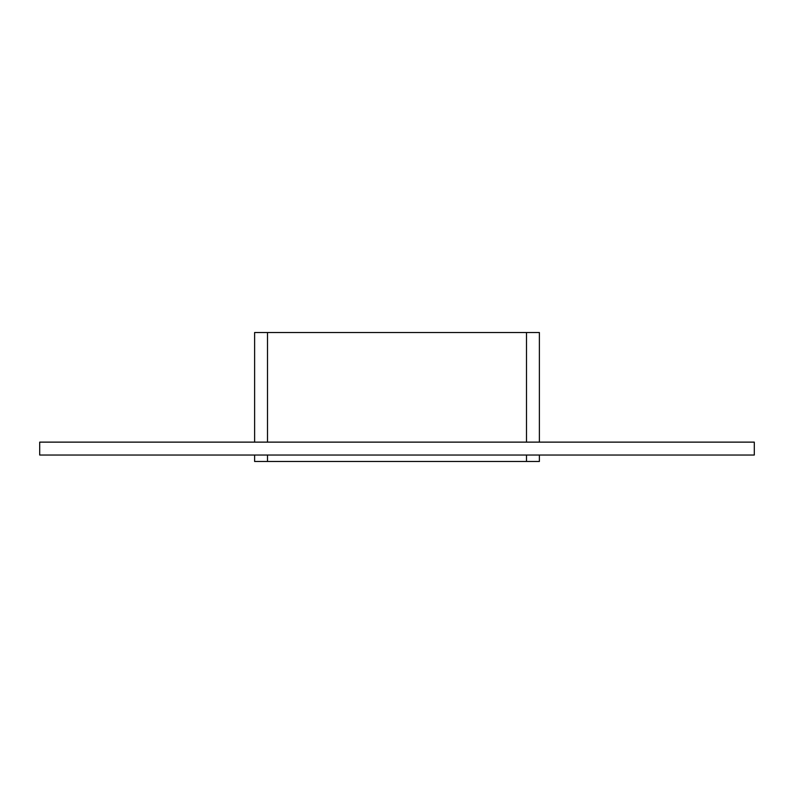 <?xml version="1.0" encoding="UTF-8"?>
<svg xmlns="http://www.w3.org/2000/svg" width="794" height="794" viewBox="0 0 794 794"><rect width="100%" height="100%" fill="white"/><g stroke="black" fill="none" stroke-linecap="round" stroke-linejoin="round"><path stroke-width="1.19" d="M39.7 442.129L754.3 442.129L754.3 455.031L39.7 455.031L39.7 442.129M526.491 455.031L526.491 461.473L539.384 461.473L539.384 455.031M539.384 442.129L539.384 332.527L526.491 332.527L526.491 442.129M526.491 461.473L267.509 461.473L267.509 455.031M254.616 461.473L254.616 455.031L254.616 461.473L267.509 461.473M254.616 442.129L254.616 332.527L254.616 442.129M267.509 442.129L267.509 332.527L254.616 332.527M267.509 332.527L526.491 332.527"/></g></svg>
